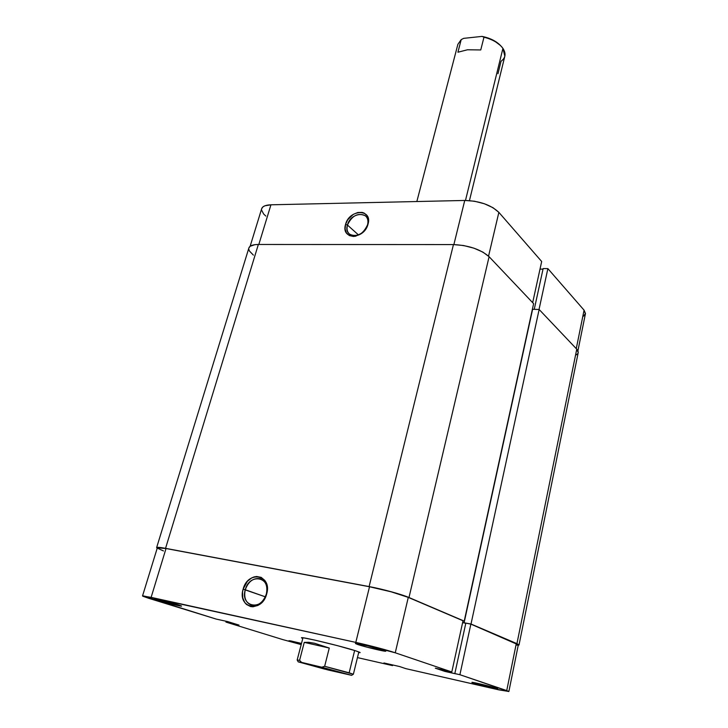 <?xml version="1.0" encoding="UTF-8"?>
<svg xmlns="http://www.w3.org/2000/svg" width="728" height="728" viewBox="0 0 728 728"><rect width="100%" height="100%" fill="white"/><g stroke="black" fill="none" stroke-linecap="round" stroke-linejoin="round"><path stroke-width="1.09" d="M347.456 225.052C343.015 238.921 364.127 238.902 367.54 224.852L368.022 224.179C364.191 239.912 340.567 239.912 345.554 224.415L347.456 225.052L358.531 234.971L347.456 225.052C351.97 215.534 357.976 212.458 365.456 215.825C367.795 217.981 368.486 220.984 367.54 224.852C363.09 234.334 357.13 237.474 349.649 234.252C347.192 232.077 346.455 229.011 347.456 225.052L345.554 224.415L345.108 229.029L346.419 232.933L349.304 235.554L353.344 236.464L355.61 236.218L362.326 232.842L367.149 226.563L368.45 221.803L368.432 219.528L367.058 215.624L364.118 213.058L362.198 212.412L357.821 212.485L353.298 214.351L347.693 219.801L345.554 224.415C349.276 209.018 372.763 208.526 368.022 224.179L367.54 224.852C371.79 210.865 350.787 211.275 347.456 225.052M547.875 268.623L539.029 309.491L547.875 268.623L543.143 268.568L534.252 309.327L543.143 268.568L547.875 268.623L584.074 310.174L547.875 268.623M576.258 348.639L584.074 310.174L576.258 348.639M583.501 316.198L585.467 313.513L584.074 310.174L585.421 313.786L577.923 350.796L578.25 352.37M543.015 269.142L540.021 269.105L543.015 269.142M248.885 247.975L250.123 246.291L261.689 208.663C262.544 206.279 265.629 204.996 270.943 204.805L258.831 244.471L270.943 204.805L464.746 200.455C479.525 200.937 490.89 204.905 498.862 212.358L488.552 256.156L498.862 212.358L541.678 261.507L532.668 302.666L541.678 261.507L498.862 212.358L492.983 207.689L484.393 203.758L474.447 201.21L464.746 200.455L270.943 204.805L264.874 205.806L262.926 206.898L261.68 208.69M261.561 210.028L263.627 213.987L265.838 216.079M464.746 200.455L453.872 244.572L464.746 200.455M408.99 597.524L464.218 621.12L462.99 620.884L464.218 621.12L533.615 303.667L464.218 621.12L408.99 597.524L489.098 256.702L533.615 303.667L489.098 256.702C480.68 249.404 468.796 245.363 453.453 244.572L463.536 245.509L473.91 248.166L482.91 252.116L489.098 256.702L408.99 597.524L391.364 591.782L369.105 586.577C382.4 589.034 401.792 594.357 408.99 597.524M519.009 644.99L516.935 643.652L576.758 349.167L539.139 309.491L471.007 624.023L539.139 309.491L532.614 309.273L464.118 622.668L532.614 309.273L539.139 309.491L576.758 349.167L516.935 643.652L471.007 624.023L462.626 622.531L471.007 624.023L516.935 643.652L519 644.917L518.236 645.272L519.009 644.99L578.205 352.634L576.758 349.167L577.941 350.823M156.611 547.638L157.184 548.32L156.666 547.565L157.494 547.347L165.556 548.339L369.105 586.577L165.556 548.339L258.349 244.471L453.453 244.572L369.105 586.577L453.453 244.572L258.349 244.471C252.862 244.535 249.704 245.691 248.894 247.948L156.62 547.638C156.92 547.065 159.905 547.301 165.556 548.339L258.349 244.471L254.873 244.681L250.123 246.291M577.677 353.735L576.258 354.882M253.38 255.119L249.486 251.087L248.803 249.249M157.694 600.309L158.467 599.681L157.694 600.309L161.871 601.528L178.588 605.687L181.472 605.996L178.351 604.868L181.554 606.087C182.091 606.752 165.238 602.675 157.694 600.309L154.318 599.026L157.694 600.309M357.63 644.48L358.467 643.843L357.63 644.48L366.912 647.156L385.813 651.15C386.513 652.079 364.719 646.91 357.63 644.48L355.401 643.506L357.63 644.48M291.027 641.477L291.537 641.077L291.027 641.477L301.274 644.262L288.971 640.695L301.492 643.443L290.809 640.931L288.971 640.713L291.027 641.477M473.173 682.946L473.682 682.564L473.173 682.946L480.453 685.012L497.688 688.77C498.325 689.48 478.332 684.72 473.173 682.946L471.89 682.382C471.462 681.736 491.582 686.531 496.505 688.26L479.215 683.729L472.609 682.4L471.917 682.427L473.173 682.946M266.339 594.03C271.499 576.831 249.467 572.645 245.272 589.744L243.125 589.17C247.82 570.06 272.454 574.711 266.685 593.957L266.339 594.03C263.299 602.329 258.376 606.051 251.57 605.195C245.736 602.811 243.634 597.661 245.272 589.744C248.403 581.363 253.399 577.695 260.269 578.751C265.866 581.162 267.895 586.258 266.339 594.03L267.358 588.015L266.111 582.637L264.828 580.425L261.179 577.368L256.593 576.476L254.154 576.895L251.751 577.868L247.393 581.317L243.125 589.17L242.533 592.119L242.761 597.852L244.836 602.657L246.474 604.477L250.65 606.579L253.044 606.779L257.94 605.423L260.26 603.922L264.191 599.553L266.685 593.957C261.843 613.54 237.082 608.144 243.125 589.17L265.32 596.824L245.272 589.744C239.885 606.715 262.025 611.511 266.339 594.03M355.819 650.868L360.151 652.616L358.667 652.652L359.805 652.343L355.819 650.868L337.191 645.581L314.605 640.058L303.64 637.874L301.474 637.81L302.775 638.511L301.483 637.774C300.491 636.317 342.296 646.373 355.819 650.868M142.524 595.959L216.189 619.082L227.709 621.594L238.993 625.088L225.935 622.085L282.919 639.63L301.183 644.608L282.919 639.63L225.935 622.085L226.162 621.248L225.935 622.085L238.993 625.088L227.709 621.594L216.189 619.082L148.958 598.38L142.779 596.196L143.325 595.904L355.801 642.396L395.249 652.798L408.281 597.388L463.017 620.766L451.806 671.962L395.249 652.798L451.806 671.962L435.308 668.186L444.908 671.416L459.905 674.71L508.854 691.491L498.853 689.853L405.86 668.65L399.572 666.53L383.938 662.962L392.547 665.61L357.448 657.602L392.547 665.61L383.938 662.962L399.572 666.53L405.86 668.65L494.84 688.952L508.863 691.527L518.327 644.826L470.861 624.114L465.829 623.123L454.827 673.573L455.491 673.791L444.908 671.416L445.127 670.388L444.908 671.416L435.308 668.186L451.806 671.962L463.017 620.766L408.281 597.388L391.154 591.809L369.524 586.759L166.029 548.521L157.33 547.838C157.63 547.274 160.533 547.501 166.029 548.521L369.524 586.759L355.801 642.396L151.124 597.36L166.029 548.521L151.124 597.36L142.524 595.959L157.33 547.838M516.698 645.117L517.954 645.054M518.318 644.762L516.307 643.525L506.734 690.581L459.905 674.71L470.861 624.114L516.307 643.525L506.734 690.581L508.863 691.527M465.793 623.259L462.608 622.631L465.793 623.259M157.539 548.23L163.454 550.941M383.756 650.259L368.377 646.027L355.41 643.497C355 642.669 376.977 647.902 383.756 650.259M178.351 604.868L154.345 599.008C154.018 598.416 171.035 602.557 178.351 604.868M392.701 664.964L392.547 665.61L392.701 664.964M395.249 652.798L408.281 597.388C398.316 593.502 385.403 589.953 369.524 586.759L355.801 642.396C368.823 645.236 387.988 650.295 395.249 652.798M465.829 623.123L470.861 624.114L459.905 674.71L454.827 673.573L465.829 623.123M230.667 623.214L230.849 622.567L230.667 623.214M229.866 622.968L230.048 622.322L229.866 622.968M327.855 669.915L298.216 661.861L321.803 667.212L351.615 675.338L324.251 669.005L298.189 661.816L301.61 662.398L299.581 660.351L304.259 642.378L308.663 642.296L314.623 643.27L329.274 648.047L324.652 666.293L349.149 672.799L354.645 650.486L349.149 672.799L353.344 674.246L324.652 666.293L321.803 667.212L351.615 675.338L327.855 669.915M313.777 665.938L338.247 671.971L313.777 665.938M336.163 671.28L311.548 665.21L336.163 671.28M469.451 200.591L504.841 56.165L502.93 48.376L465.483 200.446L502.93 48.376C506.251 53.59 505.623 57.885 501.046 61.261L497.97 73.746M501.037 46.101C496.651 41.314 490.299 38.084 482 36.4L483.974 37.201C491.8 39.175 497.761 42.442 501.856 46.992L502.93 48.376C499.053 43.18 492.729 39.458 483.974 37.201L480.753 49.95L467.458 49.777L457.921 52.225L461.197 39.621L457.894 44.281L416.844 201.529M298.189 661.816L297.17 659.996L299.581 660.351L297.17 659.996L302.966 637.774M500.591 45.6L493.975 40.595L488.251 38.056L482 36.4L463.663 38.356L482 36.4L483.974 37.201L480.753 49.95L467.458 49.777L457.921 52.225L461.197 39.621L463.663 38.356L461.197 39.621M299.581 660.351L304.259 642.378L329.274 648.047L324.652 666.293L321.803 667.212L301.61 662.398L299.581 660.351M304.259 642.378L308.663 642.296L314.623 643.27L329.274 648.047L304.259 642.378M351.615 675.338L353.38 674.219L358.84 651.915"/></g></svg>
